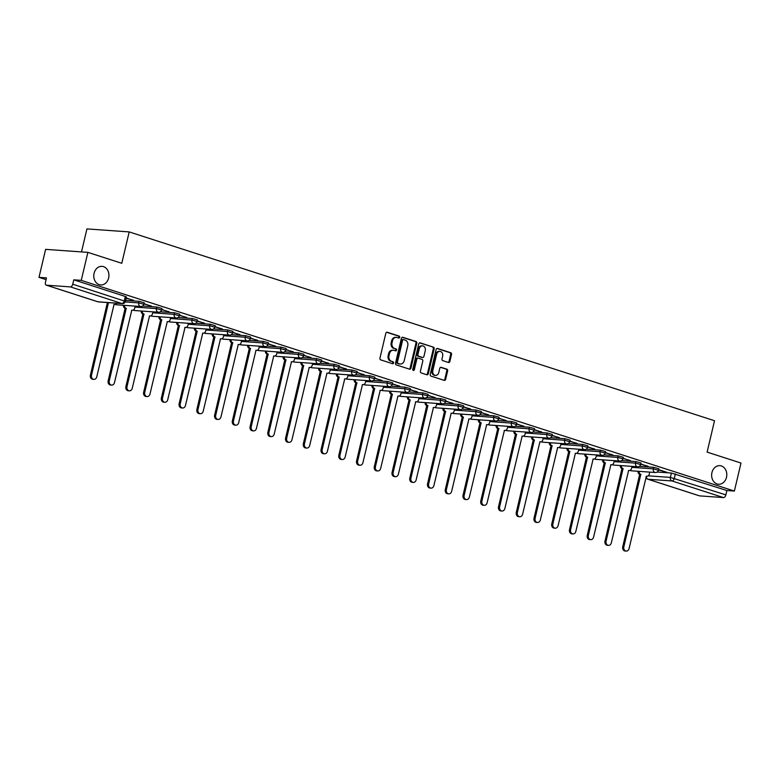 <?xml version="1.0" encoding="UTF-8"?>
<svg xmlns="http://www.w3.org/2000/svg" width="780" height="780" viewBox="0 0 780 780"><rect width="100%" height="100%" fill="white"/><g stroke="black" fill="none" stroke-linecap="round" stroke-linejoin="round"><path stroke-width="1.17" d="M399.682 337.301A1.004 0.809 94.1 0 0 399.126 336.082L387.26 332.251A1.433 1.16 94.1 0 0 385.817 333.274L379.938 358.137A1.433 1.16 94.1 0 0 380.728 359.882L392.594 363.714A1.004 0.809 94.1 0 0 393.052 361.774L391.521 361.276A4.573 3.715 94.1 0 1 388.986 355.709L389.473 353.632A4.573 3.715 94.1 0 1 393.373 350.23A4.573 3.715 94.1 0 1 394.095 350.366L395.635 350.863A1.004 0.809 94.1 0 0 396.084 348.933L394.553 348.436A4.573 3.715 94.1 0 1 392.028 342.859L392.515 340.792A4.573 3.715 94.1 0 1 396.415 337.379A4.573 3.715 94.1 0 1 397.137 337.516L398.668 338.013A1.004 0.809 94.1 0 0 399.682 337.301M398.346 337.915A1.004 0.809 94.1 0 0 398.278 336.024L386.636 332.27M392.272 363.607A1.004 0.809 94.1 0 0 392.203 361.715L391.521 361.276M395.304 350.756A1.004 0.809 94.1 0 0 395.245 348.865L394.553 348.436M711.935 472.602A9.311 7.576 94.1 0 0 718.546 484.244A9.311 7.576 94.1 0 0 726.492 477.302A9.311 7.576 94.1 0 0 719.872 465.66A9.311 7.576 94.1 0 0 711.935 472.602M94.078 273.302A9.311 7.576 94.1 0 0 100.688 284.934A9.311 7.576 94.1 0 0 108.635 277.992A9.311 7.576 94.1 0 0 102.014 266.351A9.311 7.576 94.1 0 0 94.078 273.302M448.432 362.466A1.433 1.16 94.1 0 0 449.875 361.452L451.523 354.471A1.433 1.16 94.1 0 0 450.733 352.726L437.56 348.485A1.433 1.16 94.1 0 0 436.118 349.498L430.238 374.371A1.433 1.16 94.1 0 0 431.028 376.106L444.2 380.357A1.433 1.16 94.1 0 0 445.643 379.334L447.642 370.909A1.433 1.16 94.1 0 0 446.852 369.164L441.207 367.351A1.433 1.16 94.1 0 0 439.764 368.375L438.779 372.548A3.822 3.11 94.1 0 1 435.523 375.394A3.822 3.11 94.1 0 1 432.802 370.627L436.673 354.256A3.822 3.11 94.1 0 1 439.93 351.4A3.822 3.11 94.1 0 1 442.65 356.177L442.006 358.907A1.433 1.16 94.1 0 0 442.796 360.652L448.432 362.466M70.395 286.894L46.478 285.197A2.915 1.657 -72.1 0 1 46.244 285.148A2.915 1.657 -72.1 0 1 45.445 282.262L46.478 277.894L39 277.368L45.62 249.356L87.877 252.369L121.778 263.299L129.197 231.913L714.519 420.732L707.109 452.117L741 463.047L734.38 491.049L81.257 280.371L73.778 279.844L72.745 284.203L125.414 301.373L126.448 297.014L125.307 296.459L124.273 300.827A2.915 1.657 -72.1 0 1 121.924 303.517L70.395 286.894A2.915 1.657 -72.1 0 0 72.745 284.203M87.877 252.369L81.257 280.371M416.803 343.268A1.433 1.16 94.1 0 0 416.013 341.533L402.841 337.282A1.433 1.16 94.1 0 0 401.398 338.296L395.519 363.168A1.433 1.16 94.1 0 0 396.308 364.904L409.481 369.154A1.433 1.16 94.1 0 0 410.923 368.14L416.803 343.268L415.954 343.21A1.433 1.16 94.1 0 0 415.165 341.465L402.217 337.291M420.196 342.878L433.378 347.129A1.433 1.16 94.1 0 1 434.168 348.875L428.288 373.737A1.433 1.16 94.1 0 1 426.845 374.761L421.2 372.938A1.433 1.16 94.1 0 1 420.41 371.192L422.799 361.111A1.433 1.16 94.1 0 0 422.009 359.375L418.265 358.166A1.433 1.16 94.1 0 0 416.822 359.19L414.346 369.681A1.004 0.809 94.1 0 1 412.776 369.184L418.753 343.902A1.433 1.16 94.1 0 1 420.196 342.878L419.747 342.849M657.179 472.036L671.404 473.041L670.381 477.409L725.868 494.881A2.915 1.657 107.9 0 1 723.508 497.581L699.592 495.875A2.915 1.657 107.9 0 1 699.367 495.827A2.915 1.657 107.9 0 1 699.153 495.729M39 277.368L46.069 279.64M81.5 251.911L86.931 228.91L129.197 231.913M734.38 491.049L726.901 490.523L725.868 494.881M126.165 298.204L133.536 300.261M133.468 300.563L126.233 297.911M143.91 303.927L151.281 305.984M151.213 306.286L143.978 303.635M161.655 309.65L169.026 311.707M168.958 312.01L161.723 309.358M179.4 315.373L186.771 317.431M186.693 317.733L179.468 315.081M197.145 321.097L204.516 323.154M204.438 323.456L197.213 320.804M214.89 326.82L222.251 328.887M222.183 329.18L214.958 326.527M232.635 332.543L239.996 334.61M239.928 334.903L232.703 332.251M250.38 338.276L257.741 340.334M257.673 340.626L250.448 337.974M268.115 344L275.486 346.057M275.418 346.349L268.193 343.697M285.86 349.723L293.231 351.78M293.163 352.072L285.938 349.421M303.605 355.446L310.976 357.503M310.908 357.796L303.673 355.144M321.35 361.169L328.721 363.226M328.653 363.519L321.418 360.867M339.095 366.892L346.466 368.95M346.398 369.242L339.163 366.59M356.84 372.616L364.211 374.673M364.143 374.965L356.909 372.323M374.585 378.339L381.956 380.396M381.878 380.689L374.654 378.046M392.33 384.062L399.701 386.119M399.623 386.412L392.398 383.77M410.075 389.785L417.436 391.843M417.368 392.145L410.144 389.493M427.82 395.509L435.181 397.566M435.113 397.868L427.889 395.216M445.565 401.232L452.927 403.289M452.858 403.591L445.633 400.94M463.3 406.955L470.671 409.012M470.603 409.315L463.378 406.663M481.046 412.678L488.416 414.736M488.348 415.038L481.123 412.386M498.79 418.402L506.161 420.459M506.093 420.761L498.859 418.109M516.535 424.125L523.907 426.182M523.838 426.485L516.604 423.832M534.28 429.848L541.651 431.915M541.583 432.208L534.349 429.556M552.025 435.581L559.396 437.639M559.318 437.931L552.094 435.279M569.77 441.305L577.142 443.362M577.063 443.654L569.839 441.002M587.515 447.028L594.877 449.085M594.808 449.377L587.584 446.726M605.26 452.751L612.622 454.808M612.553 455.101L605.329 452.449M623.005 458.474L630.367 460.531M630.298 460.824L623.074 458.172M640.75 464.197L648.112 466.255M648.043 466.547L640.819 463.895M639.434 466.313L653.659 467.317L653.299 468.868L658.408 470.272L658.768 468.721L653.659 467.317M621.689 460.58L635.924 461.594L635.554 463.144L640.663 464.548L641.024 462.998L635.924 461.594M603.944 454.857L618.179 455.871L617.809 457.421L622.918 458.825L623.288 457.275L618.179 455.871M586.199 449.134L600.434 450.148L600.064 451.698L605.173 453.102L605.543 451.552L600.434 450.148M568.454 443.41L582.689 444.424L582.319 445.975L587.428 447.379L587.798 445.828L582.689 444.424M550.709 437.687L564.944 438.701L564.574 440.252L569.683 441.656L570.053 440.105L564.944 438.701M532.974 431.964L547.199 432.978L546.829 434.528L551.938 435.932L552.308 434.382L547.199 432.978M515.229 426.241L529.454 427.255L529.093 428.805L534.193 430.209L534.563 428.659L529.454 427.255M497.484 420.517L511.709 421.531L511.349 423.082L516.457 424.486L516.818 422.935L511.709 421.531M479.739 414.794L493.964 415.808L493.603 417.358L498.712 418.762L499.073 417.212L493.964 415.808M461.994 409.071L476.219 410.085L475.858 411.635L480.967 413.039L481.328 411.489L476.219 410.085M444.249 403.348L458.474 404.362L458.113 405.912L463.223 407.316L463.583 405.766L458.474 404.362M426.504 397.625L440.739 398.639L440.369 400.189L445.477 401.583L445.838 400.043L440.739 398.639M408.759 391.901L422.994 392.915L422.623 394.456L427.732 395.86L428.103 394.319L422.994 392.915M391.014 386.178L405.249 387.192L404.878 388.732L409.988 390.136L410.358 388.596L405.249 387.192M373.269 380.455L387.504 381.469L387.133 383.009L392.243 384.413L392.613 382.873L387.504 381.469M355.524 374.731L369.759 375.745L369.389 377.286L374.498 378.69L374.868 377.14L369.759 375.745M337.789 369.008L352.014 370.012L351.653 371.563L356.752 372.967L357.123 371.416L352.014 370.012M320.044 363.285L334.269 364.289L333.908 365.84L339.017 367.244L339.378 365.693L334.269 364.289M302.299 357.552L316.524 358.566L316.163 360.116L321.272 361.52L321.633 359.97L316.524 358.566M284.554 351.829L298.779 352.843L298.418 354.393L303.527 355.797L303.888 354.247L298.779 352.843M266.809 346.106L281.034 347.119L280.673 348.67L285.782 350.074L286.143 348.523L281.034 347.119M249.064 340.382L263.299 341.396L262.928 342.947L268.037 344.351L268.398 342.8L263.299 341.396M231.319 334.659L245.554 335.673L245.183 337.223L250.292 338.627L250.663 337.077L245.554 335.673M213.574 328.936L227.809 329.95L227.438 331.5L232.547 332.904L232.918 331.354L227.809 329.95M195.829 323.212L210.064 324.226L209.693 325.777L214.802 327.181L215.173 325.63L210.064 324.226M178.084 317.489L192.319 318.503L191.948 320.053L197.057 321.457L197.428 319.907L192.319 318.503M160.339 311.766L174.574 312.78L174.203 314.33L179.312 315.734L179.683 314.184L174.574 312.78M142.603 306.043L156.829 307.057L156.468 308.607L161.567 310.011L161.938 308.461L156.829 307.057M125.658 300.378L139.084 301.334L138.723 302.884L143.832 304.278L144.193 302.738L139.084 301.334M658.486 469.921L667.056 472.368L658.564 469.628M726.901 490.523L671.404 473.041M73.778 279.844L125.307 296.459M396.415 337.379L395.567 337.321A4.573 3.715 94.1 0 0 391.667 340.733L392.515 340.792M393.705 348.377A4.573 3.715 94.1 0 1 391.18 342.8L391.667 340.733M393.373 350.23L392.535 350.171A4.573 3.715 94.1 0 0 388.635 353.574L389.473 353.632M390.673 361.218A4.573 3.715 94.1 0 1 388.148 355.651L388.635 353.574M409.256 369.086A1.433 1.16 94.1 0 0 410.075 368.072L415.954 343.21M403.611 339.612A1.004 0.809 94.1 0 0 402.597 340.324L397.439 362.154A1.004 0.809 94.1 0 0 397.995 363.373L399.613 363.889A4.573 3.715 94.1 0 0 400.335 364.036A4.573 3.715 94.1 0 0 404.225 360.623L407.755 345.706A4.573 3.715 94.1 0 0 405.229 340.129L403.611 339.612M403.289 339.583L402.763 339.553A1.004 0.809 94.1 0 0 401.749 340.265L402.597 340.324M400.335 364.036L399.487 363.968A4.573 3.715 94.1 0 1 398.765 363.831L397.147 363.305A1.004 0.809 94.1 0 1 396.591 362.086L401.749 340.265M419.581 342.888L433.378 347.129M426.621 374.683A1.433 1.16 94.1 0 0 427.44 373.678L433.319 348.806A1.433 1.16 94.1 0 0 432.529 347.071M417.427 358.108A1.433 1.16 94.1 0 0 415.984 359.122L413.498 369.623L414.346 369.681M413.078 370.256A1.004 0.809 94.1 0 0 413.498 369.623M425.276 350.649A3.822 3.11 94.1 0 0 422.555 345.872A3.822 3.11 94.1 0 0 419.299 348.719L417.934 354.49A1.433 1.16 94.1 0 0 418.723 356.226L422.468 357.435A1.433 1.16 94.1 0 0 423.91 356.411L425.276 350.649M422.555 345.872L421.707 345.813A3.822 3.11 94.1 0 0 418.45 348.66L419.299 348.719M422.077 357.406A1.433 1.16 94.1 0 1 421.619 357.377L417.875 356.168A1.433 1.16 94.1 0 1 417.085 354.432L418.45 348.66M439.93 351.4L439.091 351.341A3.822 3.11 94.1 0 0 435.835 354.188L436.673 354.256M435.523 375.394L434.674 375.336A3.822 3.11 94.1 0 1 431.964 370.558L435.835 354.188M443.976 380.289A1.433 1.16 94.1 0 0 444.805 379.275L446.794 370.851A1.433 1.16 94.1 0 0 446.004 369.106L440.593 367.36M448.207 362.398A1.433 1.16 94.1 0 0 449.026 361.384L450.674 354.412A1.433 1.16 94.1 0 0 449.885 352.667L436.936 348.494M108.332 302.611A2.915 2.369 94.1 0 0 108.478 302.66L91.513 375.19A3.344 2.72 94.1 0 0 93.892 379.373A3.344 2.72 94.1 0 0 96.749 376.877L114.046 304.453A2.915 2.369 94.1 0 0 114.504 304.551A2.915 2.369 94.1 0 0 116.678 303.206M93.892 379.373L92.791 379.294A3.344 2.72 -85.9 0 1 90.412 375.112L107.377 302.581A2.915 2.369 -85.9 0 1 107.231 302.533M107.542 302.64L108.644 302.718M124.527 305.36A2.915 2.369 94.1 0 0 126.224 308.383L109.258 380.913A3.344 2.72 94.1 0 0 111.638 385.096A3.344 2.72 94.1 0 0 114.484 382.61L131.791 310.186A2.915 2.369 94.1 0 0 132.249 310.274A2.915 2.369 94.1 0 0 134.735 308.1L135.203 306.121M111.638 385.096L110.536 385.018A3.344 2.72 -85.9 0 1 108.157 380.835L125.122 308.305A2.915 2.369 -85.9 0 1 123.425 305.282M125.287 308.363L126.389 308.441M142.272 311.084A2.915 2.369 94.1 0 0 143.959 314.106L127.003 386.636A3.344 2.72 94.1 0 0 129.382 390.829A3.344 2.72 94.1 0 0 132.23 388.333L149.536 315.91A2.915 2.369 94.1 0 0 149.994 315.998A2.915 2.369 94.1 0 0 152.48 313.823L152.948 311.844M129.382 390.829L128.281 390.751A3.344 2.72 -85.9 0 1 125.902 386.558L142.867 314.028A2.915 2.369 -85.9 0 1 141.17 311.005M143.032 314.087L144.134 314.165M160.017 316.807A2.915 2.369 94.1 0 0 161.704 319.829L144.749 392.369A3.344 2.72 94.1 0 0 147.127 396.552A3.344 2.72 94.1 0 0 149.974 394.056L167.281 321.633A2.915 2.369 94.1 0 0 167.739 321.721A2.915 2.369 94.1 0 0 170.225 319.546L170.693 317.567M147.127 396.552L146.026 396.474A3.344 2.72 -85.9 0 1 143.647 392.281L160.612 319.751A2.915 2.369 -85.9 0 1 158.915 316.729M160.778 319.81L161.879 319.888M177.762 322.53A2.915 2.369 94.1 0 0 179.449 325.552L162.493 398.093A3.344 2.72 94.1 0 0 164.863 402.275A3.344 2.72 94.1 0 0 167.72 399.779L185.026 327.356A2.915 2.369 94.1 0 0 185.484 327.444A2.915 2.369 94.1 0 0 187.96 325.27L188.438 323.29M164.863 402.275L163.771 402.197A3.344 2.72 -85.9 0 1 161.392 398.014L178.357 325.474A2.915 2.369 -85.9 0 1 176.66 322.452M178.522 325.533L179.624 325.611M195.507 328.253A2.915 2.369 94.1 0 0 197.194 331.276L180.229 403.816A3.344 2.72 94.1 0 0 182.608 407.998A3.344 2.72 94.1 0 0 185.464 405.502L202.771 333.079A2.915 2.369 94.1 0 0 203.229 333.167A2.915 2.369 94.1 0 0 205.705 330.993L206.173 329.014M182.608 407.998L181.516 407.921A3.344 2.72 -85.9 0 1 179.137 403.738L196.092 331.198A2.915 2.369 -85.9 0 1 194.405 328.175M196.268 331.256L197.369 331.334M213.242 333.976A2.915 2.369 94.1 0 0 214.939 336.999L197.974 409.539A3.344 2.72 94.1 0 0 200.353 413.722A3.344 2.72 94.1 0 0 203.209 411.226L220.516 338.803A2.915 2.369 94.1 0 0 220.974 338.89A2.915 2.369 94.1 0 0 223.451 336.716L223.918 334.737M200.353 413.722L199.261 413.644A3.344 2.72 -85.9 0 1 196.882 409.461L213.837 336.921A2.915 2.369 -85.9 0 1 212.15 333.898M214.012 336.979L215.114 337.058M230.987 339.7A2.915 2.369 94.1 0 0 232.684 342.722L215.719 415.262A3.344 2.72 94.1 0 0 218.098 419.445A3.344 2.72 94.1 0 0 220.954 416.949L238.261 344.526A2.915 2.369 94.1 0 0 238.719 344.614A2.915 2.369 94.1 0 0 241.195 342.44L241.663 340.46M218.098 419.445L217.006 419.367A3.344 2.72 -85.9 0 1 214.627 415.184L231.582 342.644A2.915 2.369 -85.9 0 1 229.895 339.622M231.757 342.703L232.849 342.781M248.732 345.423A2.915 2.369 94.1 0 0 250.429 348.455L233.464 420.985A3.344 2.72 94.1 0 0 235.843 425.168A3.344 2.72 94.1 0 0 238.7 422.672L256.006 350.249A2.915 2.369 94.1 0 0 256.464 350.337A2.915 2.369 94.1 0 0 258.94 348.173L259.409 346.183M235.843 425.168L234.741 425.09A3.344 2.72 -85.9 0 1 232.362 420.907L249.327 348.377A2.915 2.369 -85.9 0 1 247.64 345.345M249.502 348.426L250.594 348.504M266.477 351.146A2.915 2.369 94.1 0 0 268.174 354.178L251.209 426.709A3.344 2.72 94.1 0 0 253.588 430.892A3.344 2.72 94.1 0 0 256.444 428.395L273.741 355.973A2.915 2.369 94.1 0 0 274.199 356.06A2.915 2.369 94.1 0 0 276.685 353.896L277.154 351.907M253.588 430.892L252.486 430.813A3.344 2.72 -85.9 0 1 250.107 426.631L267.072 354.101A2.915 2.369 -85.9 0 1 265.385 351.068M267.248 354.149L268.34 354.227M284.222 356.869A2.915 2.369 94.1 0 0 285.919 359.902L268.954 432.432A3.344 2.72 94.1 0 0 271.333 436.615A3.344 2.72 94.1 0 0 274.19 434.119L291.486 361.696A2.915 2.369 94.1 0 0 291.944 361.784A2.915 2.369 94.1 0 0 294.43 359.619L294.898 357.63M271.333 436.615L270.231 436.537A3.344 2.72 -85.9 0 1 267.852 432.354L284.817 359.824A2.915 2.369 -85.9 0 1 283.12 356.791M284.993 359.873L286.084 359.95M301.967 362.593A2.915 2.369 94.1 0 0 303.664 365.625L286.699 438.155A3.344 2.72 94.1 0 0 289.078 442.338A3.344 2.72 94.1 0 0 291.935 439.842L309.231 367.419A2.915 2.369 94.1 0 0 309.689 367.507A2.915 2.369 94.1 0 0 312.175 365.342L312.644 363.353M289.078 442.338L287.976 442.26A3.344 2.72 -85.9 0 1 285.597 438.077L302.562 365.547A2.915 2.369 -85.9 0 1 300.865 362.515M302.728 365.596L303.829 365.674M319.712 368.326A2.915 2.369 94.1 0 0 321.409 371.348L304.444 443.878A3.344 2.72 94.1 0 0 306.823 448.061A3.344 2.72 94.1 0 0 309.67 445.565L326.976 373.142A2.915 2.369 94.1 0 0 327.434 373.23A2.915 2.369 94.1 0 0 329.921 371.065L330.389 369.077M306.823 448.061L305.721 447.983A3.344 2.72 -85.9 0 1 303.342 443.8L320.307 371.27A2.915 2.369 -85.9 0 1 318.61 368.248M320.473 371.319L321.575 371.397M337.457 374.049A2.915 2.369 94.1 0 0 339.144 377.072L322.189 449.602A3.344 2.72 94.1 0 0 324.568 453.784A3.344 2.72 94.1 0 0 327.415 451.288L344.721 378.865A2.915 2.369 94.1 0 0 345.179 378.953A2.915 2.369 94.1 0 0 347.665 376.789L348.133 374.81M324.568 453.784L323.466 453.706A3.344 2.72 -85.9 0 1 321.087 449.524L338.052 376.994A2.915 2.369 -85.9 0 1 336.356 373.971M338.218 377.042L339.319 377.12M355.202 379.772A2.915 2.369 94.1 0 0 356.889 382.795L339.934 455.325A3.344 2.72 94.1 0 0 342.313 459.508A3.344 2.72 94.1 0 0 345.16 457.012L362.466 384.589A2.915 2.369 94.1 0 0 362.924 384.677A2.915 2.369 94.1 0 0 365.41 382.512L365.878 380.533M342.313 459.508L341.211 459.43A3.344 2.72 -85.9 0 1 338.832 455.247L355.797 382.717A2.915 2.369 -85.9 0 1 354.101 379.694M355.963 382.775L357.065 382.853M372.947 385.495A2.915 2.369 94.1 0 0 374.634 388.518L357.679 461.048A3.344 2.72 94.1 0 0 360.048 465.231A3.344 2.72 94.1 0 0 362.905 462.735L380.211 390.312A2.915 2.369 94.1 0 0 380.669 390.409A2.915 2.369 94.1 0 0 383.146 388.235L383.614 386.256M360.048 465.231L358.956 465.153A3.344 2.72 -85.9 0 1 356.577 460.97L373.542 388.44A2.915 2.369 -85.9 0 1 371.846 385.418M373.708 388.498L374.81 388.577M390.692 391.219A2.915 2.369 94.1 0 0 392.379 394.241L375.414 466.772A3.344 2.72 94.1 0 0 377.793 470.954A3.344 2.72 94.1 0 0 380.65 468.458L397.956 396.035A2.915 2.369 94.1 0 0 398.414 396.133A2.915 2.369 94.1 0 0 400.891 393.959L401.359 391.979M377.793 470.954L376.701 470.876A3.344 2.72 -85.9 0 1 374.322 466.694L391.277 394.163A2.915 2.369 -85.9 0 1 389.59 391.141M391.453 394.222L392.555 394.3M408.427 396.942A2.915 2.369 94.1 0 0 410.124 399.965L393.159 472.495A3.344 2.72 94.1 0 0 395.538 476.677A3.344 2.72 94.1 0 0 398.395 474.181L415.701 401.758A2.915 2.369 94.1 0 0 416.159 401.856A2.915 2.369 94.1 0 0 418.636 399.682L419.104 397.702M395.538 476.677L394.446 476.599A3.344 2.72 -85.9 0 1 392.067 472.417L409.022 399.886A2.915 2.369 -85.9 0 1 407.335 396.864M409.198 399.945L410.299 400.023M426.173 402.665A2.915 2.369 94.1 0 0 427.869 405.688L410.904 478.218A3.344 2.72 94.1 0 0 413.283 482.401A3.344 2.72 94.1 0 0 416.14 479.905L433.446 407.491A2.915 2.369 94.1 0 0 433.904 407.579A2.915 2.369 94.1 0 0 436.381 405.405L436.849 403.426M413.283 482.401L412.181 482.323A3.344 2.72 -85.9 0 1 409.812 478.14L426.767 405.61A2.915 2.369 -85.9 0 1 425.081 402.587M426.943 405.668L428.035 405.746M443.918 408.389A2.915 2.369 94.1 0 0 445.614 411.411L428.649 483.941A3.344 2.72 94.1 0 0 431.028 488.134A3.344 2.72 94.1 0 0 433.885 485.638L451.191 413.215A2.915 2.369 94.1 0 0 451.649 413.302A2.915 2.369 94.1 0 0 454.126 411.128L454.594 409.149M431.028 488.134L429.926 488.046A3.344 2.72 -85.9 0 1 427.547 483.863L444.512 411.333A2.915 2.369 -85.9 0 1 442.825 408.31M444.688 411.392L445.78 411.469M461.662 414.112A2.915 2.369 94.1 0 0 463.359 417.134L446.394 489.665A3.344 2.72 94.1 0 0 448.773 493.857A3.344 2.72 94.1 0 0 451.63 491.361L468.926 418.938A2.915 2.369 94.1 0 0 469.385 419.026A2.915 2.369 94.1 0 0 471.871 416.851L472.339 414.872M448.773 493.857L447.671 493.779A3.344 2.72 -85.9 0 1 445.292 489.587L462.257 417.056A2.915 2.369 -85.9 0 1 460.561 414.034M462.433 417.115L463.525 417.193M479.407 419.835A2.915 2.369 94.1 0 0 481.104 422.857L464.139 495.398A3.344 2.72 94.1 0 0 466.518 499.58A3.344 2.72 94.1 0 0 469.375 497.084L486.671 424.661A2.915 2.369 94.1 0 0 487.13 424.749A2.915 2.369 94.1 0 0 489.616 422.575L490.084 420.595M466.518 499.58L465.416 499.502A3.344 2.72 -85.9 0 1 463.037 495.319L480.002 422.779A2.915 2.369 -85.9 0 1 478.306 419.757M480.168 422.838L481.27 422.916M497.152 425.558A2.915 2.369 94.1 0 0 498.849 428.581L481.884 501.121A3.344 2.72 94.1 0 0 484.263 505.303A3.344 2.72 94.1 0 0 487.12 502.808L504.416 430.385A2.915 2.369 94.1 0 0 504.875 430.472A2.915 2.369 94.1 0 0 507.361 428.298L507.829 426.319M484.263 505.303L483.161 505.225A3.344 2.72 -85.9 0 1 480.782 501.043L497.747 428.503A2.915 2.369 -85.9 0 1 496.051 425.48M497.913 428.561L499.015 428.639M514.898 431.281A2.915 2.369 94.1 0 0 516.584 434.304L499.629 506.844A3.344 2.72 94.1 0 0 502.008 511.027A3.344 2.72 94.1 0 0 504.855 508.531L522.161 436.108A2.915 2.369 94.1 0 0 522.62 436.195A2.915 2.369 94.1 0 0 525.106 434.021L525.574 432.042M502.008 511.027L500.906 510.949A3.344 2.72 -85.9 0 1 498.527 506.766L515.492 434.226A2.915 2.369 -85.9 0 1 513.796 431.203M515.658 434.284L516.76 434.363M532.642 437.005A2.915 2.369 94.1 0 0 534.329 440.027L517.374 512.567A3.344 2.72 94.1 0 0 519.753 516.75A3.344 2.72 94.1 0 0 522.6 514.254L539.906 441.831A2.915 2.369 94.1 0 0 540.365 441.919A2.915 2.369 94.1 0 0 542.851 439.744L543.319 437.765M519.753 516.75L518.651 516.672A3.344 2.72 -85.9 0 1 516.272 512.489L533.237 439.949A2.915 2.369 -85.9 0 1 531.541 436.927M533.403 440.008L534.505 440.086M550.387 442.728A2.915 2.369 94.1 0 0 552.074 445.76L535.119 518.291A3.344 2.72 94.1 0 0 537.498 522.473A3.344 2.72 94.1 0 0 540.345 519.977L557.651 447.554A2.915 2.369 94.1 0 0 558.109 447.642A2.915 2.369 94.1 0 0 560.596 445.477L561.064 443.488M537.498 522.473L536.396 522.395A3.344 2.72 -85.9 0 1 534.017 518.212L550.982 445.682A2.915 2.369 -85.9 0 1 549.286 442.65M551.148 445.731L552.25 445.809M568.133 448.451A2.915 2.369 94.1 0 0 569.819 451.483L552.854 524.014A3.344 2.72 94.1 0 0 555.233 528.197A3.344 2.72 94.1 0 0 558.09 525.7L575.396 453.277A2.915 2.369 94.1 0 0 575.855 453.365A2.915 2.369 94.1 0 0 578.331 451.201L578.799 449.212M555.233 528.197L554.141 528.118A3.344 2.72 -85.9 0 1 551.762 523.936L568.727 451.406A2.915 2.369 -85.9 0 1 567.031 448.373M568.893 451.454L569.995 451.532M585.877 454.174A2.915 2.369 94.1 0 0 587.564 457.207L570.599 529.737A3.344 2.72 94.1 0 0 572.978 533.92A3.344 2.72 94.1 0 0 575.835 531.424L593.141 459.001A2.915 2.369 94.1 0 0 593.6 459.089A2.915 2.369 94.1 0 0 596.076 456.924L596.544 454.935M572.978 533.92L571.886 533.842A3.344 2.72 -85.9 0 1 569.507 529.659L586.462 457.129A2.915 2.369 -85.9 0 1 584.776 454.096M586.638 457.177L587.74 457.255M603.613 459.898A2.915 2.369 94.1 0 0 605.309 462.93L588.344 535.46A3.344 2.72 94.1 0 0 590.723 539.643A3.344 2.72 94.1 0 0 593.58 537.147L610.886 464.724A2.915 2.369 94.1 0 0 611.344 464.812A2.915 2.369 94.1 0 0 613.821 462.647L614.289 460.658M590.723 539.643L589.631 539.565A3.344 2.72 -85.9 0 1 587.252 535.382L604.207 462.852A2.915 2.369 -85.9 0 1 602.521 459.82M604.383 462.901L605.485 462.979M621.358 465.631A2.915 2.369 94.1 0 0 623.054 468.653L606.089 541.183A3.344 2.72 94.1 0 0 608.468 545.366A3.344 2.72 94.1 0 0 611.325 542.87L628.631 470.447A2.915 2.369 94.1 0 0 629.09 470.535A2.915 2.369 94.1 0 0 631.566 468.37L632.034 466.381M608.468 545.366L607.367 545.288A3.344 2.72 -85.9 0 1 604.997 541.106L621.952 468.575A2.915 2.369 -85.9 0 1 620.266 465.553M622.128 468.624L623.22 468.702M639.103 471.354A2.915 2.369 94.1 0 0 640.799 474.377L623.834 546.907A3.344 2.72 94.1 0 0 626.213 551.09A3.344 2.72 94.1 0 0 629.07 548.593L646.367 476.171A2.915 2.369 94.1 0 0 646.834 476.258A2.915 2.369 94.1 0 0 649.311 474.094L649.779 472.115M626.213 551.09L625.111 551.011A3.344 2.72 -85.9 0 1 622.733 546.829L639.697 474.298A2.915 2.369 -85.9 0 1 638.011 471.276M639.873 474.347L640.965 474.425M398.278 336.024L399.126 336.082M392.203 361.715L393.052 361.774M395.245 348.865L396.084 348.933M648.219 475.829L670.381 477.409A2.915 2.369 -85.9 0 0 671.99 480.958L648.063 479.252L699.592 495.875M723.508 497.581L671.99 480.958A2.915 1.657 -72.1 0 0 674.339 478.267L675.373 473.899M46.478 285.197L97.997 301.811L121.924 303.517A2.915 2.369 94.1 0 0 122.382 303.605A2.915 2.915 0 0 0 125.414 301.373M631.81 467.337L653.299 468.868A2.915 2.369 -85.9 0 0 654.908 472.417A2.915 2.369 -85.9 0 0 655.366 472.505A2.915 2.915 0 0 0 658.408 470.272M614.065 461.614L635.554 463.144A2.915 2.369 -85.9 0 0 637.163 466.694A2.915 2.369 -85.9 0 0 637.621 466.781A2.915 2.915 0 0 0 640.663 464.548M596.32 455.89L617.809 457.421A2.915 2.369 -85.9 0 0 619.417 460.97A2.915 2.369 -85.9 0 0 619.876 461.058A2.915 2.915 0 0 0 622.918 458.825M578.575 450.167L600.064 451.698A2.915 2.369 -85.9 0 0 601.673 455.247A2.915 2.369 -85.9 0 0 602.131 455.335A2.915 2.915 0 0 0 605.173 453.102M560.83 444.444L582.319 445.975A2.915 2.369 -85.9 0 0 583.928 449.524A2.915 2.369 -85.9 0 0 584.386 449.611A2.915 2.915 0 0 0 587.428 447.379M543.094 438.721L564.574 440.252A2.915 2.369 -85.9 0 0 566.183 443.8A2.915 2.369 -85.9 0 0 566.65 443.888A2.915 2.915 0 0 0 569.683 441.656M525.35 432.998L546.829 434.528A2.915 2.369 -85.9 0 0 548.447 438.077A2.915 2.369 -85.9 0 0 548.905 438.165A2.915 2.915 0 0 0 551.938 435.932M507.604 427.274L529.093 428.805A2.915 2.369 -85.9 0 0 530.702 432.354A2.915 2.369 -85.9 0 0 531.16 432.442A2.915 2.915 0 0 0 534.193 430.209M489.86 421.551L511.349 423.082A2.915 2.369 -85.9 0 0 512.957 426.631A2.915 2.369 -85.9 0 0 513.416 426.719A2.915 2.915 0 0 0 516.457 424.486M472.115 415.828L493.603 417.358A2.915 2.369 -85.9 0 0 495.212 420.907A2.915 2.369 -85.9 0 0 495.671 420.995A2.915 2.915 0 0 0 498.712 418.762M454.369 410.104L475.858 411.635A2.915 2.369 -85.9 0 0 477.467 415.184A2.915 2.369 -85.9 0 0 477.925 415.272A2.915 2.915 0 0 0 480.967 413.039M436.625 404.381L458.113 405.912A2.915 2.369 -85.9 0 0 459.722 409.461A2.915 2.369 -85.9 0 0 460.18 409.549A2.915 2.915 0 0 0 463.223 407.316M418.88 398.658L440.369 400.189A2.915 2.369 -85.9 0 0 441.977 403.728A2.915 2.369 -85.9 0 0 442.435 403.825A2.915 2.915 0 0 0 445.477 401.583M401.135 392.935L422.623 394.456A2.915 2.369 -85.9 0 0 424.232 398.005A2.915 2.369 -85.9 0 0 424.69 398.102A2.915 2.915 0 0 0 427.732 395.86M383.389 387.212L404.878 388.732A2.915 2.369 -85.9 0 0 406.487 392.281A2.915 2.369 -85.9 0 0 406.945 392.379A2.915 2.915 0 0 0 409.988 390.136M365.644 381.478L387.133 383.009A2.915 2.369 -85.9 0 0 388.742 386.558A2.915 2.369 -85.9 0 0 389.2 386.646A2.915 2.915 0 0 0 392.243 384.413M347.909 375.755L369.389 377.286A2.915 2.369 -85.9 0 0 371.007 380.835A2.915 2.369 -85.9 0 0 371.465 380.923A2.915 2.915 0 0 0 374.498 378.69M330.164 370.032L351.653 371.563A2.915 2.369 -85.9 0 0 353.262 375.112A2.915 2.369 -85.9 0 0 353.72 375.2A2.915 2.915 0 0 0 356.752 372.967M312.419 364.309L333.908 365.84A2.915 2.369 -85.9 0 0 335.517 369.389A2.915 2.369 -85.9 0 0 335.975 369.476A2.915 2.915 0 0 0 339.017 367.244M294.674 358.585L316.163 360.116A2.915 2.369 -85.9 0 0 317.772 363.665A2.915 2.369 -85.9 0 0 318.23 363.753A2.915 2.915 0 0 0 321.272 361.52M276.929 352.862L298.418 354.393A2.915 2.369 -85.9 0 0 300.027 357.942A2.915 2.369 -85.9 0 0 300.485 358.03A2.915 2.915 0 0 0 303.527 355.797M259.184 347.139L280.673 348.67A2.915 2.369 -85.9 0 0 282.282 352.219A2.915 2.369 -85.9 0 0 282.74 352.306A2.915 2.915 0 0 0 285.782 350.074M241.439 341.416L262.928 342.947A2.915 2.369 -85.9 0 0 264.537 346.495A2.915 2.369 -85.9 0 0 264.995 346.583A2.915 2.915 0 0 0 268.037 344.351M223.694 335.692L245.183 337.223A2.915 2.369 -85.9 0 0 246.792 340.772A2.915 2.369 -85.9 0 0 247.25 340.86A2.915 2.915 0 0 0 250.292 338.627M205.949 329.969L227.438 331.5A2.915 2.369 -85.9 0 0 229.047 335.049A2.915 2.369 -85.9 0 0 229.505 335.137A2.915 2.915 0 0 0 232.547 332.904M188.204 324.246L209.693 325.777A2.915 2.369 -85.9 0 0 211.302 329.326A2.915 2.369 -85.9 0 0 211.76 329.413A2.915 2.915 0 0 0 214.802 327.181M170.459 318.523L191.948 320.053A2.915 2.369 -85.9 0 0 193.557 323.602A2.915 2.369 -85.9 0 0 194.015 323.69A2.915 2.915 0 0 0 197.057 321.457M152.724 312.799L174.203 314.33A2.915 2.369 -85.9 0 0 175.822 317.879A2.915 2.369 -85.9 0 0 176.28 317.967A2.915 2.915 0 0 0 179.312 315.734M134.979 307.076L156.468 308.607A2.915 2.369 -85.9 0 0 158.077 312.156A2.915 2.369 -85.9 0 0 158.535 312.244A2.915 2.915 0 0 0 161.567 310.011M125.229 301.918L138.723 302.884A2.915 2.369 -85.9 0 0 140.332 306.423A2.915 2.369 -85.9 0 0 140.79 306.52A2.915 2.915 0 0 0 143.832 304.278M140.79 306.52L116.864 304.814A2.915 2.369 -85.9 0 1 116.405 304.726A2.915 2.369 94.1 0 1 115.645 304.278M158.535 312.244L134.608 310.537A2.915 2.369 -85.9 0 1 134.15 310.45A2.915 2.369 94.1 0 1 133.39 310.011M176.28 317.967L152.353 316.261A2.915 2.369 -85.9 0 1 151.895 316.173A2.915 2.369 94.1 0 1 151.135 315.734M194.015 323.69L170.099 321.984A2.915 2.369 -85.9 0 1 169.64 321.896A2.915 2.369 94.1 0 1 168.88 321.457M211.76 329.413L187.844 327.707A2.915 2.369 -85.9 0 1 187.385 327.619A2.915 2.369 94.1 0 1 186.625 327.181M229.505 335.137L205.589 333.43A2.915 2.369 -85.9 0 1 205.13 333.343A2.915 2.369 94.1 0 1 204.37 332.904M247.25 340.86L223.333 339.154A2.915 2.369 -85.9 0 1 222.875 339.066A2.915 2.369 94.1 0 1 222.115 338.627M264.995 346.583L241.078 344.877A2.915 2.369 -85.9 0 1 240.62 344.789A2.915 2.369 94.1 0 1 239.86 344.351M282.74 352.306L258.823 350.6A2.915 2.369 -85.9 0 1 258.365 350.512A2.915 2.369 94.1 0 1 257.595 350.074M300.485 358.03L276.569 356.333A2.915 2.369 -85.9 0 1 276.11 356.236A2.915 2.369 94.1 0 1 275.34 355.797M318.23 363.753L294.314 362.056A2.915 2.369 -85.9 0 1 293.846 361.959A2.915 2.369 94.1 0 1 293.085 361.52M335.975 369.476L312.049 367.78A2.915 2.369 -85.9 0 1 311.59 367.682A2.915 2.369 94.1 0 1 310.83 367.244M353.72 375.2L329.794 373.503A2.915 2.369 -85.9 0 1 329.335 373.415A2.915 2.369 94.1 0 1 328.575 372.967M371.465 380.923L347.539 379.226A2.915 2.369 -85.9 0 1 347.081 379.139A2.915 2.369 94.1 0 1 346.32 378.69M389.2 386.646L365.284 384.95A2.915 2.369 -85.9 0 1 364.825 384.862A2.915 2.369 94.1 0 1 364.065 384.413M406.945 392.379L383.029 390.673A2.915 2.369 -85.9 0 1 382.57 390.585A2.915 2.369 94.1 0 1 381.81 390.136M424.69 398.102L400.774 396.396A2.915 2.369 -85.9 0 1 400.315 396.308A2.915 2.369 94.1 0 1 399.555 395.86M442.435 403.825L418.519 402.119A2.915 2.369 -85.9 0 1 418.06 402.031A2.915 2.369 94.1 0 1 417.3 401.583M460.18 409.549L436.264 407.843A2.915 2.369 -85.9 0 1 435.805 407.755A2.915 2.369 94.1 0 1 435.045 407.316M477.925 415.272L454.009 413.566A2.915 2.369 -85.9 0 1 453.55 413.478A2.915 2.369 94.1 0 1 452.78 413.039M495.671 420.995L471.754 419.289A2.915 2.369 -85.9 0 1 471.296 419.201A2.915 2.369 94.1 0 1 470.525 418.762M513.416 426.719L489.499 425.012A2.915 2.369 -85.9 0 1 489.031 424.924A2.915 2.369 94.1 0 1 488.27 424.486M531.16 432.442L507.234 430.735A2.915 2.369 -85.9 0 1 506.776 430.648A2.915 2.369 94.1 0 1 506.015 430.209M548.905 438.165L524.979 436.459A2.915 2.369 -85.9 0 1 524.521 436.371A2.915 2.369 94.1 0 1 523.76 435.932M566.65 443.888L542.724 442.182A2.915 2.369 -85.9 0 1 542.266 442.094A2.915 2.369 94.1 0 1 541.505 441.656M584.386 449.611L560.469 447.905A2.915 2.369 -85.9 0 1 560.011 447.817A2.915 2.369 94.1 0 1 559.25 447.379M602.131 455.335L578.214 453.638A2.915 2.369 -85.9 0 1 577.756 453.541A2.915 2.369 94.1 0 1 576.995 453.102M619.876 461.058L595.959 459.361A2.915 2.369 -85.9 0 1 595.501 459.264A2.915 2.369 94.1 0 1 594.74 458.825M637.621 466.781L613.704 465.085A2.915 2.369 -85.9 0 1 613.246 464.987A2.915 2.369 94.1 0 1 612.485 464.548M655.366 472.505L631.449 470.808A2.915 2.369 -85.9 0 1 630.991 470.72A2.915 2.369 94.1 0 1 630.23 470.272M645.938 477.243A2.915 2.915 0 0 0 647.839 479.212A2.915 1.657 107.9 0 0 648.063 479.252A2.915 2.369 -85.9 0 1 646.376 476.229M46.244 285.148L97.773 301.772A2.915 2.915 0 0 0 98.456 301.909A2.915 2.369 94.1 0 1 97.997 301.811A2.915 1.657 107.9 0 1 97.773 301.772A2.915 1.657 107.9 0 1 97.558 301.675M391.18 342.8L392.028 342.859M388.148 355.651L388.986 355.709M410.075 368.072L410.923 368.14M415.165 341.465L416.013 341.533M396.591 362.086L397.439 362.154M397.147 363.305L397.995 363.373M398.765 363.831L399.613 363.889M433.319 348.806L434.168 348.875M427.44 373.678L428.288 373.737M415.984 359.122L416.822 359.19M417.085 354.432L417.934 354.49M417.875 356.168L418.723 356.226M421.619 357.377L422.468 357.435M431.964 370.558L432.802 370.627M446.004 369.106L446.852 369.164M446.794 370.851L447.642 370.909M444.805 379.275L445.643 379.334M449.885 352.667L450.733 352.726M450.674 354.412L451.523 354.471M449.026 361.384L449.875 361.452M107.377 302.581L108.478 302.66M90.412 375.112L91.513 375.19M125.122 308.305L126.224 308.383M108.157 380.835L109.258 380.913M142.867 314.028L143.959 314.106M125.902 386.558L127.003 386.636M160.612 319.751L161.704 319.829M143.647 392.281L144.749 392.369M178.357 325.474L179.449 325.552M161.392 398.014L162.493 398.093M196.092 331.198L197.194 331.276M179.137 403.738L180.229 403.816M213.837 336.921L214.939 336.999M196.882 409.461L197.974 409.539M231.582 342.644L232.684 342.722M214.627 415.184L215.719 415.262M249.327 348.377L250.429 348.455M232.362 420.907L233.464 420.985M267.072 354.101L268.174 354.178M250.107 426.631L251.209 426.709M284.817 359.824L285.919 359.902M267.852 432.354L268.954 432.432M302.562 365.547L303.664 365.625M285.597 438.077L286.699 438.155M320.307 371.27L321.409 371.348M303.342 443.8L304.444 443.878M338.052 376.994L339.144 377.072M321.087 449.524L322.189 449.602M355.797 382.717L356.889 382.795M338.832 455.247L339.934 455.325M373.542 388.44L374.634 388.518M356.577 460.97L357.679 461.048M391.277 394.163L392.379 394.241M374.322 466.694L375.414 466.772M409.022 399.886L410.124 399.965M392.067 472.417L393.159 472.495M426.767 405.61L427.869 405.688M409.812 478.14L410.904 478.218M444.512 411.333L445.614 411.411M427.547 483.863L428.649 483.941M462.257 417.056L463.359 417.134M445.292 489.587L446.394 489.665M480.002 422.779L481.104 422.857M463.037 495.319L464.139 495.398M497.747 428.503L498.849 428.581M480.782 501.043L481.884 501.121M515.492 434.226L516.584 434.304M498.527 506.766L499.629 506.844M533.237 439.949L534.329 440.027M516.272 512.489L517.374 512.567M550.982 445.682L552.074 445.76M534.017 518.212L535.119 518.291M568.727 451.406L569.819 451.483M551.762 523.936L552.854 524.014M586.462 457.129L587.564 457.207M569.507 529.659L570.599 529.737M604.207 462.852L605.309 462.93M587.252 535.382L588.344 535.46M621.952 468.575L623.054 468.653M604.997 541.106L606.089 541.183M639.697 474.298L640.799 474.377M622.733 546.829L623.834 546.907M115.498 304.356A2.915 2.915 0 0 0 116.864 304.814M133.243 310.079A2.915 2.915 0 0 0 134.608 310.537M150.989 315.802A2.915 2.915 0 0 0 152.353 316.261M168.733 321.526A2.915 2.915 0 0 0 170.099 321.984M186.478 327.249A2.915 2.915 0 0 0 187.844 327.707M204.224 332.982A2.915 2.915 0 0 0 205.589 333.43M221.968 338.705A2.915 2.915 0 0 0 223.333 339.154M239.704 344.428A2.915 2.915 0 0 0 241.078 344.877M257.449 350.152A2.915 2.915 0 0 0 258.823 350.6M275.194 355.875A2.915 2.915 0 0 0 276.569 356.333M292.939 361.598A2.915 2.915 0 0 0 294.314 362.056M310.684 367.322A2.915 2.915 0 0 0 312.049 367.78M328.429 373.045A2.915 2.915 0 0 0 329.794 373.503M346.174 378.768A2.915 2.915 0 0 0 347.539 379.226M363.919 384.491A2.915 2.915 0 0 0 365.284 384.95M381.664 390.215A2.915 2.915 0 0 0 383.029 390.673M399.409 395.938A2.915 2.915 0 0 0 400.774 396.396M417.144 401.661A2.915 2.915 0 0 0 418.519 402.119M434.889 407.384A2.915 2.915 0 0 0 436.264 407.843M452.634 413.107A2.915 2.915 0 0 0 454.009 413.566M470.379 418.831A2.915 2.915 0 0 0 471.754 419.289M488.124 424.554A2.915 2.915 0 0 0 489.499 425.012M505.869 430.287A2.915 2.915 0 0 0 507.234 430.735M523.614 436.01A2.915 2.915 0 0 0 524.979 436.459M541.359 441.733A2.915 2.915 0 0 0 542.724 442.182M559.104 447.457A2.915 2.915 0 0 0 560.469 447.905M576.849 453.18A2.915 2.915 0 0 0 578.214 453.638M594.594 458.903A2.915 2.915 0 0 0 595.959 459.361M612.329 464.627A2.915 2.915 0 0 0 613.704 465.085M630.074 470.35A2.915 2.915 0 0 0 631.449 470.808M647.839 479.212L699.367 495.827M98.456 301.909L122.382 303.605M402.607 339.514L403.455 339.583M417.193 358.059L418.041 358.118M421.844 357.425L422.692 357.484M113.851 304.502L114.504 304.551M131.596 310.226L132.249 310.274M149.341 315.949L149.994 315.998M167.086 321.672L167.739 321.721M184.831 327.395L185.484 327.444M202.576 333.119L203.229 333.167M220.321 338.842L220.974 338.89M238.066 344.565L238.719 344.614M255.811 350.288L256.464 350.337M273.556 356.011L274.199 356.06M291.291 361.735L291.944 361.784M309.036 367.468L309.689 367.507M326.781 373.191L327.434 373.23M344.526 378.914L345.179 378.953M362.271 384.637L362.924 384.677M380.016 390.361L380.669 390.409M397.761 396.084L398.414 396.133M415.506 401.807L416.159 401.856M433.251 407.531L433.904 407.579M450.996 413.254L451.649 413.302M468.741 418.977L469.385 419.026M486.476 424.7L487.13 424.749M504.221 430.423L504.875 430.472M521.966 436.147L522.62 436.195M539.711 441.87L540.365 441.919M557.456 447.593L558.109 447.642M575.201 453.316L575.855 453.365M592.946 459.04L593.6 459.089M610.691 464.763L611.344 464.812M628.436 470.496L629.09 470.535M646.181 476.219L646.834 476.258"/></g></svg>

